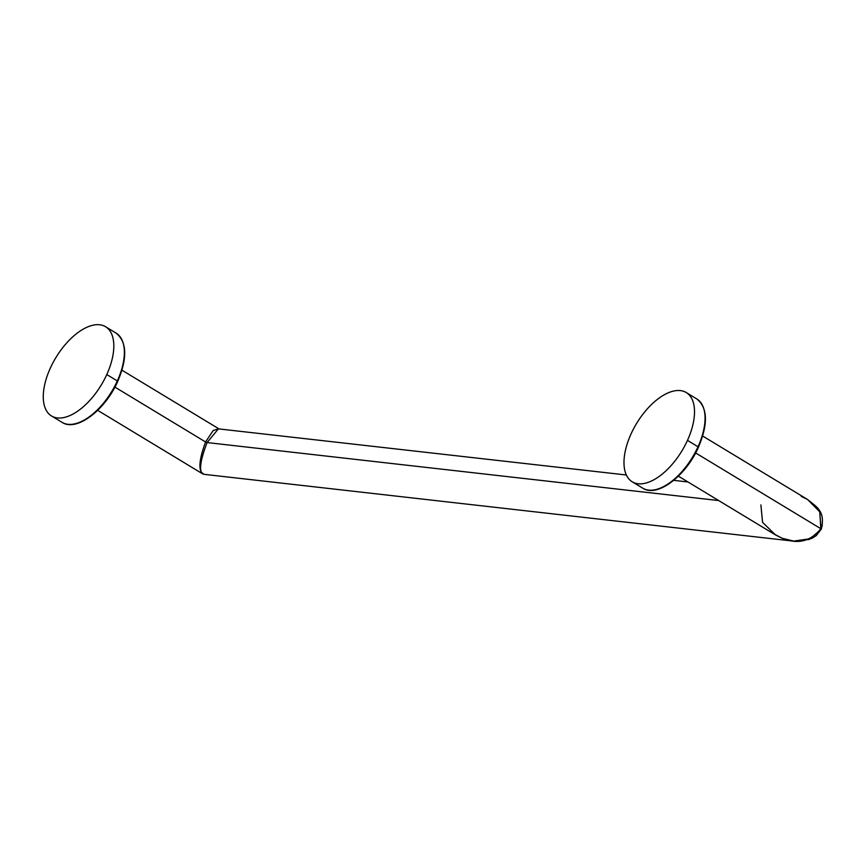 <?xml version="1.0" encoding="UTF-8"?>
<svg xmlns="http://www.w3.org/2000/svg" width="866" height="866" viewBox="0 0 866 866"><rect width="100%" height="100%" fill="white"/><g stroke="black" fill="none" stroke-linecap="round" stroke-linejoin="round"><path stroke-width="1.3" d="M801.245 496.391L807.621 499.53L819.734 511.784L820.838 528.704L695.615 452.94L820.838 528.704C810.684 541.402 797.824 544.606 782.236 538.284L775.46 534.907L782.236 538.284L793.44 541.142L809.288 539.453L821.282 529.126L820.838 528.704C810.684 541.402 797.824 544.595 782.236 538.284L773.241 533.564L782.236 538.284L794.284 541.228M632.245 481.81L642.788 488.186A52.166 26.5 -58.8 0 0 698.018 446.759L698.461 447.181L698.018 446.759A52.166 26.5 -58.8 0 0 696.794 398.934A52.166 26.5 121.2 0 1 698.018 446.759L687.474 440.383A52.166 26.5 -58.8 0 0 686.251 392.547A52.166 26.5 -58.8 0 0 631.022 433.985A52.166 26.5 -58.8 0 0 632.245 481.81A52.166 26.5 -58.8 0 0 687.474 440.383L698.018 446.759A52.166 26.5 121.2 0 1 642.788 488.186C657.207 497.907 685.969 475.878 698.461 447.181C708.258 423.831 707.695 407.745 696.794 398.934L686.251 392.547M631.022 433.985A52.166 26.5 -58.8 0 0 638.123 483.758A52.166 26.5 -58.8 0 0 687.474 440.383A52.166 26.5 -58.8 0 0 680.384 390.598A52.166 26.5 -58.8 0 0 631.022 433.985M702.662 436.031L807.621 499.53L819.734 511.784L821.076 529.169M822.083 526.247L822.299 525.272M718.693 500.559L207.093 442.569L218.481 428.746L207.093 442.569L718.693 500.559M760.878 504.91L762.567 522.339L775.46 534.907L678.381 476.17M807.621 499.53C815.794 506.545 825.839 510.626 821.282 529.126L816.194 535.643L811.669 538.5L793.44 541.142L204.062 474.33L201.54 472.457C198.466 467.824 199.808 457.659 205.567 441.963L114.918 387.113L205.567 441.963L213.166 430.543L218.741 428.778L213.177 430.532L205.567 441.963C199.808 457.659 198.466 467.824 201.54 472.457L204.062 474.33L201.54 472.457C199.267 468.138 201.118 458.179 207.093 442.569C201.118 458.179 199.267 468.138 201.54 472.457L203.099 474.048M51.549 415.983L62.092 422.359A52.166 26.5 -58.8 0 0 117.321 380.932L117.754 381.354L117.321 380.932A52.166 26.5 -58.8 0 0 116.087 333.096A52.166 26.5 121.2 0 1 117.321 380.932L106.778 374.556A52.166 26.5 -58.8 0 0 105.544 326.72A52.166 26.5 -58.8 0 0 50.315 368.147A52.166 26.5 -58.8 0 0 51.549 415.983A52.166 26.5 -58.8 0 0 106.778 374.556L117.321 380.932A52.166 26.5 121.2 0 1 62.092 422.359C76.5 432.08 105.262 410.051 117.754 381.354C127.551 358.004 126.999 341.918 116.087 333.096L105.544 326.72M50.315 368.147A52.166 26.5 -58.8 0 0 57.416 417.932A52.166 26.5 -58.8 0 0 106.778 374.556A52.166 26.5 -58.8 0 0 99.677 324.772A52.166 26.5 -58.8 0 0 50.315 368.147M205.567 441.963L207.093 442.569L205.567 441.963M687.961 481.972L673.716 480.349M626.367 474.99L219.044 428.941M218.784 428.778L121.965 370.204M97.674 410.343L202.633 473.843"/></g></svg>
